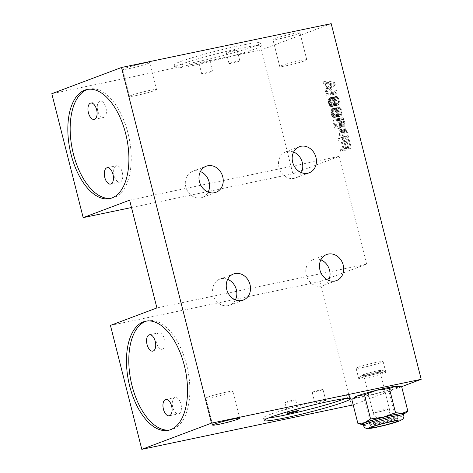 <?xml version="1.0" encoding="UTF-8"?>
<svg xmlns="http://www.w3.org/2000/svg" width="473" height="473" viewBox="0 0 473 473"><rect width="100%" height="100%" fill="white"/><g stroke="black" fill="none" stroke-linecap="round" stroke-linejoin="round"><path stroke-width="0.35" stroke-dasharray="2.37 1.77" d="M334.5 83.792L331.608 87.316L330.485 82.87L334.5 83.792L329.841 84.768L325.826 83.845L326.949 88.291L331.608 87.316M326.949 88.291L329.841 84.768M330.485 82.87L325.826 83.845M330.101 83.585L330.603 85.566L325.59 91.774L325.217 90.296L326.5 88.729L325.247 83.786L323.467 83.378L323.089 81.894L330.101 83.585L334.76 82.615L327.748 80.924L328.126 82.403L329.912 82.816L331.159 87.753L329.876 89.32L330.249 90.804L335.262 84.59L334.76 82.615M335.262 84.59L330.603 85.566M351.504 405.515L320.144 281.577L366.605 264.105L339.33 156.327L292.87 173.798L261.51 49.86L331.195 23.65M401.187 386.831L353.189 404.882M347.75 147.783L344.935 148.841L345.314 150.325L351.321 148.067L349.074 139.174L348.305 139.458L350.18 146.872L348.518 147.493L346.892 141.072L346.124 141.362L347.75 147.783L343.091 148.758L341.465 142.338L346.124 141.362M345.302 128.691L344.019 129.17L343.564 131.234L344.87 136.963L342.186 137.974L342.558 139.458L348.571 137.194L347.076 131.269L346 129.241L345.302 128.691L340.643 129.661L341.34 130.211L346 129.241M339.75 128.343L340.389 128.1L342.221 119.297L343.433 120.195L344.309 123.654L343.977 125.132L344.291 126.362L344.74 125.924L345.006 123.66L344.45 120.893L342.677 117.777L341.4 118.256L339.886 126.125L338.136 119.214L337.497 119.45L339.75 128.343L335.091 129.318L332.838 120.426L337.497 119.45M339.431 116.559L341.476 115.252L342.133 112.302L340.69 108.246L339.478 107.347L338.331 107.235L336.279 108.548L335.629 111.498L337.072 115.554L338.284 116.453L339.431 116.559L334.068 117.529L338.727 116.553M336.681 105.692L338.727 104.385L339.383 101.429L337.935 97.379L336.729 96.48L335.582 96.368L333.53 97.68L332.88 100.631L334.322 104.687L335.528 105.585L336.681 105.692L331.319 106.662L335.978 105.686M336.764 90.514L330.751 92.779L331.124 94.257L336.114 92.383L335.594 94.204L336.616 93.82L337.137 91.999L336.764 90.514L332.099 91.49L332.478 92.974L337.137 91.999M366.605 264.105L156.9 307.935M129.626 200.162L339.33 156.327M292.87 173.798L131.494 207.535M261.51 49.86L51.805 93.689M254.645 46.135A44.574 3.057 165.8 0 0 260.576 42.99A44.574 3.057 165.8 0 0 228.329 48.116A44.574 3.057 165.8 0 0 180.083 61.721A44.574 3.057 165.8 0 0 174.153 64.86A44.574 3.057 165.8 0 0 206.399 59.734A44.574 3.057 165.8 0 0 254.645 46.135M147.812 63.583A13.93 0.952 165.8 0 0 149.663 62.602A13.93 0.952 165.8 0 0 139.588 64.198A13.93 0.952 165.8 0 0 124.511 68.449A13.93 0.952 165.8 0 0 122.661 69.43A13.93 0.952 165.8 0 0 132.736 67.828A13.93 0.952 165.8 0 0 147.812 63.583M298.085 33.766A13.93 0.952 165.8 0 0 299.941 32.785A13.93 0.952 165.8 0 0 289.866 34.387A13.93 0.952 165.8 0 0 274.789 38.638A13.93 0.952 165.8 0 0 272.933 39.62A13.93 0.952 165.8 0 0 283.008 38.017A13.93 0.952 165.8 0 0 298.085 33.766M355.063 397.007A22.284 1.525 165.8 0 0 357.647 397.367A22.284 1.525 165.8 0 0 376.283 393.471A22.284 1.525 165.8 0 0 395.073 387.966A22.284 1.525 165.8 0 0 397.675 386.222M110.44 325.406L320.144 281.577M345.497 398.503A44.574 3.057 165.8 0 0 349.89 395.954A44.574 3.057 165.8 0 0 317.643 401.08A44.574 3.057 165.8 0 0 269.397 414.685A44.574 3.057 165.8 0 0 263.467 417.825A44.574 3.057 165.8 0 0 268.54 417.972M325.004 400.779A5.57 0.384 165.8 0 0 325.743 400.383A5.57 0.384 165.8 0 0 321.711 401.027A5.57 0.384 165.8 0 0 315.68 402.724A5.57 0.384 165.8 0 0 314.941 403.12A5.57 0.384 165.8 0 0 318.973 402.476A5.57 0.384 165.8 0 0 325.004 400.779M312.955 391.951A5.57 0.384 -14.2 0 1 318.985 390.249A5.57 0.384 -14.2 0 1 323.018 389.61A5.57 0.384 -14.2 0 1 322.273 390A5.57 0.384 -14.2 0 1 316.242 391.703A5.57 0.384 -14.2 0 1 312.215 392.342A5.57 0.384 -14.2 0 1 312.955 391.951M285.627 402.227A5.57 0.384 -14.2 0 1 291.658 400.525A5.57 0.384 -14.2 0 1 295.69 399.886A5.57 0.384 -14.2 0 1 294.945 400.276A5.57 0.384 -14.2 0 1 288.914 401.979A5.57 0.384 -14.2 0 1 284.888 402.618A5.57 0.384 -14.2 0 1 285.627 402.227M207.688 397.166A13.93 0.952 -14.2 0 1 222.765 392.915A13.93 0.952 -14.2 0 1 232.84 391.313A13.93 0.952 -14.2 0 1 230.99 392.294A13.93 0.952 -14.2 0 1 215.913 396.545A13.93 0.952 -14.2 0 1 205.838 398.148A13.93 0.952 -14.2 0 1 207.688 397.166M401.737 386.973L395.073 387.966L389.113 391.721L376.283 393.471L364.163 397.988L370.276 422.17L383.106 420.414L395.233 415.903L389.113 391.721M364.163 397.988L357.647 397.367L351.829 399.514M360.639 424.246L364.464 424.311L370.276 422.17M395.233 415.903L401.89 414.91L406.094 412.568M403.635 414.194A22.284 1.525 -14.2 0 1 401.89 414.91A22.284 1.525 -14.2 0 1 393.926 417.488A22.284 1.525 -14.2 0 1 383.106 420.414A22.284 1.525 -14.2 0 1 372.322 422.915A22.284 1.525 -14.2 0 1 364.464 424.311A22.284 1.525 -14.2 0 1 363.128 424.447M403.504 413.68A20.895 1.431 -14.2 0 1 400.726 415.152A20.895 1.431 -14.2 0 1 378.11 421.526A20.895 1.431 -14.2 0 1 362.998 423.932M395.582 419.066A13.93 0.952 165.8 0 0 397.438 418.079A13.93 0.952 165.8 0 0 387.357 419.681A13.93 0.952 165.8 0 0 372.281 423.932A13.93 0.952 165.8 0 0 370.43 424.914A13.93 0.952 165.8 0 0 380.505 423.311A13.93 0.952 165.8 0 0 395.582 419.066M227.679 279.318A13.93 11.866 69.4 0 0 221.305 278.692A13.93 11.866 69.4 0 0 219.809 279.123A13.93 11.866 69.4 0 0 213.311 295.477A13.93 11.866 69.4 0 0 228.122 305.635A13.93 11.866 69.4 0 0 229.618 305.203A13.93 11.866 69.4 0 0 235.412 299.87M320.883 259.837A13.93 11.866 69.4 0 0 314.51 259.21A13.93 11.866 69.4 0 0 313.014 259.642A13.93 11.866 69.4 0 0 306.516 275.996A13.93 11.866 69.4 0 0 321.327 286.153A13.93 11.866 69.4 0 0 322.817 285.722A13.93 11.866 69.4 0 0 328.611 280.388M293.609 152.058A13.93 11.866 69.4 0 0 287.235 151.437A13.93 11.866 69.4 0 0 285.739 151.868A13.93 11.866 69.4 0 0 279.241 168.217A13.93 11.866 69.4 0 0 294.052 178.38A13.93 11.866 69.4 0 0 295.548 177.943A13.93 11.866 69.4 0 0 301.342 172.615M200.41 171.539A13.93 11.866 69.4 0 0 194.036 170.919A13.93 11.866 69.4 0 0 192.541 171.35A13.93 11.866 69.4 0 0 186.043 187.698A13.93 11.866 69.4 0 0 200.854 197.862A13.93 11.866 69.4 0 0 202.343 197.424A13.93 11.866 69.4 0 0 208.138 192.097M180.763 64.417A44.574 3.057 -14.2 0 1 229.009 50.812A44.574 3.057 -14.2 0 1 261.256 45.686A44.574 3.057 -14.2 0 1 255.325 48.831A44.574 3.057 -14.2 0 1 207.079 62.43A44.574 3.057 -14.2 0 1 174.833 67.556A44.574 3.057 -14.2 0 1 180.763 64.417M236.37 50.51A5.57 0.384 -14.2 0 1 230.339 52.207A5.57 0.384 -14.2 0 1 226.307 52.852A5.57 0.384 -14.2 0 1 227.052 52.456A5.57 0.384 -14.2 0 1 233.083 50.759A5.57 0.384 -14.2 0 1 237.109 50.114A5.57 0.384 -14.2 0 1 236.37 50.51M209.042 60.786A5.57 0.384 -14.2 0 1 203.012 62.483A5.57 0.384 -14.2 0 1 198.979 63.128A5.57 0.384 -14.2 0 1 199.724 62.732A5.57 0.384 -14.2 0 1 205.755 61.035A5.57 0.384 -14.2 0 1 209.781 60.39A5.57 0.384 -14.2 0 1 209.042 60.786M202.45 73.51A5.57 0.384 165.8 0 0 201.705 73.906A5.57 0.384 165.8 0 0 205.737 73.262A5.57 0.384 165.8 0 0 211.768 71.565A5.57 0.384 165.8 0 0 212.513 71.169A5.57 0.384 165.8 0 0 208.481 71.813A5.57 0.384 165.8 0 0 202.45 73.51M229.777 63.234A5.57 0.384 165.8 0 0 229.038 63.624A5.57 0.384 165.8 0 0 233.065 62.986A5.57 0.384 165.8 0 0 239.096 61.283A5.57 0.384 165.8 0 0 239.841 60.893A5.57 0.384 165.8 0 0 235.808 61.531A5.57 0.384 165.8 0 0 229.777 63.234M131.328 95.392A13.93 0.952 -14.2 0 1 146.405 91.147A13.93 0.952 -14.2 0 1 156.48 89.545A13.93 0.952 -14.2 0 1 154.63 90.526A13.93 0.952 -14.2 0 1 139.553 94.777A13.93 0.952 -14.2 0 1 129.478 96.374A13.93 0.952 -14.2 0 1 131.328 95.392M281.606 65.581A13.93 0.952 -14.2 0 1 296.683 61.33A13.93 0.952 -14.2 0 1 306.758 59.728A13.93 0.952 -14.2 0 1 304.908 60.71A13.93 0.952 -14.2 0 1 289.831 64.961A13.93 0.952 -14.2 0 1 279.75 66.563A13.93 0.952 -14.2 0 1 281.606 65.581M169.559 430.016A55.719 28.948 -101.8 0 0 170.735 429.815A55.719 28.948 -101.8 0 0 186.664 365.002A55.719 28.948 -101.8 0 0 147.931 320.741A55.719 28.948 -101.8 0 0 146.778 321.031M156.374 342.541A8.36 4.34 78.2 0 1 158.762 332.815A8.36 4.34 78.2 0 1 164.569 339.454A8.36 4.34 78.2 0 1 162.18 349.18A8.36 4.34 78.2 0 1 156.374 342.541M172.734 407.206A8.36 4.34 78.2 0 1 175.122 397.48A8.36 4.34 78.2 0 1 180.934 404.119A8.36 4.34 78.2 0 1 178.546 413.845A8.36 4.34 78.2 0 1 172.734 407.206M110.924 198.299A55.719 28.948 -101.8 0 0 112.101 198.098A55.719 28.948 -101.8 0 0 128.029 133.285A55.719 28.948 -101.8 0 0 89.296 89.025A55.719 28.948 -101.8 0 0 88.144 89.314M97.74 110.824A8.36 4.34 78.2 0 1 100.128 101.098A8.36 4.34 78.2 0 1 105.934 107.738A8.36 4.34 78.2 0 1 103.546 117.464A8.36 4.34 78.2 0 1 97.74 110.824M114.099 175.489A8.36 4.34 78.2 0 1 116.488 165.763A8.36 4.34 78.2 0 1 122.3 172.403A8.36 4.34 78.2 0 1 119.911 182.129A8.36 4.34 78.2 0 1 114.099 175.489M341.465 142.338L342.233 142.048L343.859 148.469L345.521 147.842L343.646 140.434L344.415 140.144L346.662 149.036L340.649 151.301L340.276 149.817L344.935 148.841M340.276 149.817L343.091 148.758M340.649 151.301L345.314 150.325M346.662 149.036L351.321 148.067M344.415 140.144L349.074 139.174M343.646 140.434L348.305 139.458M345.521 147.842L350.18 146.872M343.859 148.469L348.518 147.493M342.233 142.048L346.892 141.072M341.34 130.211L342.411 132.245L343.912 138.169L337.899 140.434L337.527 138.95L340.211 137.939L338.905 132.209L339.36 130.146L340.193 129.561L344.852 128.585M340.193 129.561L340.643 129.661M339.685 129.756L344.344 128.78M339.36 130.146L344.019 129.17M339.035 131.08L343.7 130.105M338.905 132.209L343.564 131.234M339.088 133.492L343.747 132.517M340.211 137.939L344.87 136.963M337.527 138.95L342.186 137.974M337.899 140.434L342.558 139.458M343.912 138.169L348.571 137.194M342.411 132.245L347.076 131.269M341.973 131.056L346.632 130.081M339.791 132.96L340.98 137.649L342.901 136.928L341.394 131.541L340.572 131.045L339.862 131.577L339.791 132.96L344.45 131.985L344.521 130.607L345.674 130.17L346.372 131.263L347.56 135.958L345.639 136.679L344.45 131.985M345.639 136.679L340.98 137.649M342.901 136.928L347.56 135.958M341.713 132.239L346.372 131.263M341.394 131.541L346.059 130.572M341.015 131.145L345.674 130.17M340.572 131.045L345.231 130.069M340.188 131.187L344.847 130.211M339.862 131.577L344.521 130.607M339.732 132.168L344.391 131.192M332.838 120.426L333.477 120.183L335.227 127.101L336.48 119.87L337.19 118.788L338.018 118.747L339.791 121.868L340.347 124.636L340.081 126.9L339.632 127.338L339.318 126.102L339.644 124.63L338.769 121.171L337.562 120.272L335.729 129.076L340.389 128.1M335.729 129.076L335.091 129.318M337.178 120.958L341.837 119.982M337.562 120.272L342.221 119.297M337.817 120.177L342.482 119.202M338.325 120.526L342.99 119.551M338.769 121.171L343.433 120.195M339.212 122.359L343.871 121.384M339.46 123.347L344.119 122.371M339.644 124.63L344.309 123.654M339.579 125.463L344.238 124.494M339.318 126.102L343.977 125.132M339.632 127.338L344.291 126.362M340.081 126.9L344.74 125.924M340.341 125.717L345 124.742M340.347 124.636L345.006 123.66M340.04 122.856L344.699 121.886M339.791 121.868L344.45 120.893M339.283 120.438L343.948 119.462M338.78 119.545L343.439 118.569M338.018 118.747L342.677 117.777M337.444 118.693L342.103 117.718M337.19 118.788L341.849 117.818M336.741 119.231L341.4 118.256M336.48 119.87L341.139 118.894M335.227 127.101L339.886 126.125M333.477 120.183L338.136 119.214M334.068 117.529L332.986 117.127L331.715 115.436L330.97 112.473L331.62 109.523L333.672 108.211L335.458 108.624L337.225 111.74L337.208 115.536L335.919 117.103L340.584 116.127M335.919 117.103L334.772 117.535M336.498 116.618L341.157 115.643M336.817 116.222L341.476 115.252M337.208 115.536L341.867 114.567M337.403 114.655L342.062 113.68M337.474 113.272L342.133 112.302M337.225 111.74L341.884 110.771M336.723 110.31L341.382 109.334M336.025 109.222L340.69 108.246M335.458 108.624L340.117 107.649M334.819 108.323L339.478 107.347M334.376 108.216L339.035 107.247M333.672 108.211L338.331 107.235M332.519 108.642L337.178 107.673M331.94 109.133L336.605 108.157M331.62 109.523L336.279 108.548M331.236 110.209L335.895 109.233M331.041 111.096L335.7 110.12M330.97 112.473L335.629 111.498M331.212 114.005L335.871 113.029M331.715 115.436L336.38 114.466M332.413 116.529L337.072 115.554M332.986 117.127L337.645 116.151M333.619 117.428L338.284 116.453M335.481 115.915L336.705 114.105L336.143 110.794L334.683 109.452L332.253 110.369L331.668 112.479L332.738 115.595L333.755 116.293L339.247 115.276L338.414 115.323L337.397 114.62L336.327 111.504L336.918 109.393L338.514 108.518L339.348 108.477L340.365 109.18L341.246 111.007L341.364 113.13L340.14 114.945M340.844 114.407L336.185 115.382M336.705 114.105L341.364 113.13M336.77 113.266L341.429 112.29M336.587 111.983L341.246 111.007M336.143 110.794L340.808 109.825M335.706 110.15L340.365 109.18M334.683 109.452L339.348 108.477M333.855 109.494L338.514 108.518M332.962 109.831L337.621 108.855M332.253 110.369L336.918 109.393M331.739 111.646L336.398 110.67M331.668 112.479L336.327 111.504M331.851 113.762L336.516 112.787M332.294 114.951L336.953 113.975M332.738 115.595L337.397 114.62M333.755 116.293L338.414 115.323M334.582 116.252L339.247 115.276M331.319 106.662L330.237 106.259L328.966 104.568L328.215 101.606L328.871 98.656L330.923 97.343L332.708 97.757L334.476 100.873L334.458 104.669L333.169 106.236L337.828 105.26M333.169 106.236L332.022 106.667M333.749 105.751L338.408 104.775M334.068 105.355L338.727 104.385M334.458 104.669L339.117 103.693M334.653 103.788L339.312 102.812M334.724 102.404L339.383 101.429M334.476 100.873L339.135 99.904M333.973 99.442L338.633 98.467M333.276 98.354L337.935 97.379M332.708 97.757L337.367 96.782M332.07 97.456L336.729 96.48M331.62 97.349L336.285 96.374M330.923 97.343L335.582 96.368M329.77 97.775L334.429 96.805M329.19 98.266L333.855 97.29M328.871 98.656L333.53 97.68M328.487 99.342L333.146 98.366M328.286 100.229L332.951 99.253M328.215 101.606L332.88 100.631M328.463 103.138L333.122 102.162M328.966 104.568L333.625 103.599M329.663 105.662L334.322 104.687M330.237 106.259L334.896 105.284M330.869 106.561L335.528 105.585M332.732 105.047L333.956 103.238L333.394 99.927L331.934 98.585L329.504 99.501L328.918 101.612L329.988 104.728L331.005 105.426L336.492 104.409L335.664 104.45L334.648 103.753L333.577 100.637L334.163 98.526L335.765 97.651L336.599 97.609L337.616 98.313L338.497 100.14L338.615 102.263L337.391 104.072M338.094 103.54L333.435 104.515M333.956 103.238L338.615 102.263M334.021 102.399L338.68 101.423M333.837 101.116L338.497 100.14M333.394 99.927L338.059 98.958M332.951 99.283L337.616 98.313M331.934 98.585L336.599 97.609M331.106 98.626L335.765 97.651M330.207 98.963L334.872 97.988M329.504 99.501L334.163 98.526M328.989 100.779L333.648 99.803M328.918 101.612L333.577 100.637M329.102 102.895L333.767 101.92M329.545 104.084L334.204 103.108M329.988 104.728L334.648 103.753M331.005 105.426L335.664 104.45M331.833 105.384L336.492 104.409M332.478 92.974L331.957 94.789L330.934 95.174L331.455 93.358L326.465 95.233L326.092 93.749L330.751 92.779M326.092 93.749L332.099 91.49M326.465 95.233L331.124 94.257M331.455 93.358L336.114 92.383M330.934 95.174L335.594 94.204M331.957 94.789L336.616 93.82M325.59 91.774L330.249 90.804M325.217 90.296L329.876 89.32M326.5 88.729L331.159 87.753M325.247 83.786L329.912 82.816M323.467 83.378L328.126 82.403M323.089 81.894L327.748 80.924M365.008 375.81A8.36 0.574 -14.2 0 1 374.054 373.256A8.36 0.574 -14.2 0 1 380.103 372.298A8.36 0.574 -14.2 0 1 380.091 372.34A8.36 0.574 -14.2 0 1 378.991 372.884A8.36 0.574 -14.2 0 1 370.217 375.373A8.36 0.574 -14.2 0 1 363.926 376.431A8.36 0.574 -14.2 0 1 363.897 376.396A8.36 0.574 -14.2 0 1 365.008 375.81M379.813 371.293A9.75 0.668 165.8 0 0 381.102 370.661A9.75 0.668 165.8 0 0 374.374 371.654A9.75 0.668 165.8 0 0 363.506 374.705A9.75 0.668 165.8 0 0 362.241 375.432A9.75 0.668 165.8 0 0 369.579 374.196A9.75 0.668 165.8 0 0 379.813 371.293M362.294 374.959A11.198 0.769 -14.2 0 1 374.054 371.624A11.198 0.769 -14.2 0 1 382.474 370.211A11.198 0.769 -14.2 0 1 381.025 371.045A11.198 0.769 -14.2 0 1 368.544 374.539A11.198 0.769 -14.2 0 1 360.816 375.686A11.198 0.769 -14.2 0 1 362.294 374.959M360.68 378.081A13.93 0.952 -14.2 0 1 375.302 373.936A13.93 0.952 -14.2 0 1 385.785 372.168A13.93 0.952 -14.2 0 1 385.832 372.227A13.93 0.952 -14.2 0 1 383.981 373.209A13.93 0.952 -14.2 0 1 368.905 377.46A13.93 0.952 -14.2 0 1 358.824 379.062A13.93 0.952 -14.2 0 1 358.841 378.985A13.93 0.952 -14.2 0 1 360.68 378.081M357.966 367.35A13.93 0.952 -14.2 0 1 373.043 363.104A13.93 0.952 -14.2 0 1 383.118 361.502A13.93 0.952 -14.2 0 1 381.268 362.484A13.93 0.952 -14.2 0 1 366.191 366.729A13.93 0.952 -14.2 0 1 356.11 368.331A13.93 0.952 -14.2 0 1 357.966 367.35M363.335 425.274A20.895 1.431 165.8 0 0 378.453 422.874A20.895 1.431 165.8 0 0 401.069 416.5A20.895 1.431 165.8 0 0 403.847 415.028M377.105 412.261A8.36 0.574 -14.2 0 1 373.102 412.769A8.36 0.574 -14.2 0 1 374.214 412.184A8.36 0.574 -14.2 0 1 385.306 409.18A8.36 0.574 -14.2 0 1 389.309 408.672A8.36 0.574 -14.2 0 1 388.197 409.257A8.36 0.574 -14.2 0 1 377.105 412.261M350.57 398.65L349.89 395.954M325.743 400.383L323.018 389.61M314.941 403.12L312.215 392.342M298.416 410.665L295.69 399.886M287.614 413.396L284.888 402.618M264.147 420.521L263.467 417.825M239.663 418.256L232.84 391.313M212.655 425.091L205.838 398.148M397.438 418.079L398.118 420.775M370.43 424.914L371.11 427.61M219.809 279.123L233.473 273.985M229.618 305.203L243.282 300.065M313.014 259.642L326.677 254.504M322.817 285.722L336.48 280.584M285.739 151.868L299.403 146.731M295.548 177.943L309.212 172.805M192.541 171.35L206.204 166.212M202.343 197.424L216.007 192.286M261.256 45.686L260.576 42.99M198.979 63.128L201.705 73.906M209.781 60.39L212.513 71.169M226.307 52.852L229.038 63.624M237.109 50.114L239.841 60.893M174.833 67.556L174.153 64.86M156.48 89.545L149.663 62.602M129.478 96.374L122.661 69.43M306.758 59.728L299.941 32.785M279.75 66.563L272.933 39.62M145.601 321.226L147.931 320.741M149.438 334.766L158.762 332.815M152.862 351.126L162.18 349.18M165.804 399.431L175.122 397.48M169.222 415.791L178.546 413.845M168.4 430.306L170.735 429.815M86.967 89.509L89.296 89.025M90.81 103.049L100.128 101.098M94.228 119.409L103.546 117.464M107.17 167.714L116.488 165.763M110.593 184.074L119.911 182.129M109.771 198.589L112.101 198.098M380.091 372.34L381.102 370.661M382.474 370.211L385.785 372.168M385.832 372.227L383.118 361.502M358.824 379.062L356.11 368.331M360.816 375.686L358.841 378.985M363.926 376.431L362.241 375.432M363.897 376.396L373.102 412.769A8.36 8.36 0 0 0 382.917 418.901A8.36 8.36 0 0 0 389.309 408.672L380.103 372.298"/><path stroke-width="0.71" d="M131.494 207.535L83.171 217.633L51.805 93.689L121.496 67.485L331.195 23.65L421.195 379.311L401.187 386.831M353.189 404.882L141.805 449.35L110.44 325.406L156.9 307.935L129.626 200.162L83.171 217.633M121.496 67.485L211.49 423.14L141.805 449.35M184.328 365.487A55.719 28.948 -101.8 0 0 145.601 321.226A55.719 28.948 -101.8 0 0 129.673 386.045A55.719 28.948 -101.8 0 0 168.4 430.306A55.719 28.948 -101.8 0 0 184.328 365.487M125.7 133.77A55.719 28.948 -101.8 0 0 86.967 89.509A55.719 28.948 -101.8 0 0 71.039 154.328A55.719 28.948 -101.8 0 0 109.771 198.589A55.719 28.948 -101.8 0 0 125.7 133.77M211.49 423.14L421.195 379.311M241.786 300.497A13.93 11.866 -110.6 0 1 226.975 290.339A13.93 11.866 -110.6 0 1 233.473 273.985A13.93 11.866 -110.6 0 1 234.969 273.554A13.93 11.866 -110.6 0 1 249.779 283.711A13.93 11.866 -110.6 0 1 243.282 300.065A13.93 11.866 -110.6 0 1 241.786 300.497M334.99 281.015A13.93 11.866 -110.6 0 1 320.18 270.858A13.93 11.866 -110.6 0 1 326.677 254.504A13.93 11.866 -110.6 0 1 328.173 254.072A13.93 11.866 -110.6 0 1 342.984 264.23A13.93 11.866 -110.6 0 1 336.48 280.584A13.93 11.866 -110.6 0 1 334.99 281.015M307.716 173.242A13.93 11.866 -110.6 0 1 292.905 163.079A13.93 11.866 -110.6 0 1 299.403 146.731A13.93 11.866 -110.6 0 1 300.899 146.293A13.93 11.866 -110.6 0 1 315.71 156.457A13.93 11.866 -110.6 0 1 309.212 172.805A13.93 11.866 -110.6 0 1 307.716 173.242M214.517 192.724A13.93 11.866 -110.6 0 1 199.707 182.56A13.93 11.866 -110.6 0 1 206.204 166.212A13.93 11.866 -110.6 0 1 207.7 165.775A13.93 11.866 -110.6 0 1 222.511 175.938A13.93 11.866 -110.6 0 1 216.007 192.286A13.93 11.866 -110.6 0 1 214.517 192.724M270.077 417.375A44.574 3.057 -14.2 0 1 318.323 403.776A44.574 3.057 -14.2 0 1 350.57 398.65A44.574 3.057 -14.2 0 1 344.64 401.79A44.574 3.057 -14.2 0 1 296.394 415.395A44.574 3.057 -14.2 0 1 264.147 420.521A44.574 3.057 -14.2 0 1 270.077 417.375M214.506 424.11A13.93 0.952 -14.2 0 1 229.582 419.858A13.93 0.952 -14.2 0 1 239.663 418.256A13.93 0.952 -14.2 0 1 237.807 419.238A13.93 0.952 -14.2 0 1 222.73 423.489A13.93 0.952 -14.2 0 1 212.655 425.091A13.93 0.952 -14.2 0 1 214.506 424.11M399.041 386.417L397.675 386.222A22.284 1.525 165.8 0 0 395.221 386.352A22.284 1.525 165.8 0 0 376.579 390.249A22.284 1.525 165.8 0 0 357.795 395.759A22.284 1.525 165.8 0 0 355.063 397.007L353.585 398.095L357.795 395.759L364.452 394.766L376.579 390.249L389.403 388.493L395.221 386.352L399.041 386.417L401.737 386.973L407.85 411.155L402.038 413.296L395.523 412.675L389.403 388.493M268.54 417.972A44.574 3.057 165.8 0 0 305.8 410.262A44.574 3.057 165.8 0 0 343.96 399.1A44.574 3.057 165.8 0 0 345.497 398.503M297.677 411.055A5.57 0.384 165.8 0 0 298.416 410.665A5.57 0.384 165.8 0 0 294.383 411.303A5.57 0.384 165.8 0 0 288.353 413.006A5.57 0.384 165.8 0 0 287.614 413.396A5.57 0.384 165.8 0 0 291.646 412.758A5.57 0.384 165.8 0 0 297.677 411.055M395.523 412.675L383.396 417.192L370.572 418.948L364.612 422.702L357.949 423.696L351.829 399.514L353.585 398.095M357.949 423.696L362.005 424.441A22.284 1.525 -14.2 0 1 361.644 424.234A22.284 1.525 -14.2 0 1 364.612 422.702A22.284 1.525 -14.2 0 1 372.57 420.125A22.284 1.525 -14.2 0 1 383.396 417.192A22.284 1.525 -14.2 0 1 394.18 414.691A22.284 1.525 -14.2 0 1 402.038 413.296A22.284 1.525 -14.2 0 1 404.858 413.372A22.284 1.525 -14.2 0 1 404.622 413.656A22.284 1.525 -14.2 0 1 403.635 414.194M370.572 418.948L364.452 394.766M404.622 413.656L407.85 411.155M363.128 424.447A22.284 1.525 -14.2 0 1 362.005 424.441M363.335 425.274L362.998 423.932A20.895 1.431 -14.2 0 1 365.777 422.454A20.895 1.431 -14.2 0 1 388.392 416.08A20.895 1.431 -14.2 0 1 403.504 413.68L403.847 415.028A20.895 1.431 165.8 0 0 388.729 417.428A20.895 1.431 165.8 0 0 366.114 423.802A20.895 1.431 165.8 0 0 363.335 425.274C364.494 428.343 366.829 428.491 366.823 428.473L371.471 428.225C377.933 427.149 390.083 424.311 399.041 421.141L402.328 419.474C402.34 419.486 404.291 418.244 403.847 415.028M372.966 426.628A13.93 0.952 -14.2 0 1 388.043 422.377A13.93 0.952 -14.2 0 1 398.118 420.775A13.93 0.952 -14.2 0 1 396.262 421.756A13.93 0.952 -14.2 0 1 381.185 426.007A13.93 0.952 -14.2 0 1 371.11 427.61A13.93 0.952 -14.2 0 1 372.966 426.628M235.412 299.87A13.93 11.866 69.4 0 0 227.679 279.318M328.611 280.388A13.93 11.866 69.4 0 0 320.883 259.837M301.342 172.615A13.93 11.866 69.4 0 0 293.609 152.058M208.138 192.097A13.93 11.866 69.4 0 0 200.41 171.539M146.778 321.031A55.719 28.948 -101.8 0 0 132.002 385.554A55.719 28.948 -101.8 0 0 169.559 430.016M171.61 406.07A8.36 4.34 -101.8 0 0 165.804 399.431A8.36 4.34 -101.8 0 0 163.416 409.151A8.36 4.34 -101.8 0 0 169.222 415.791A8.36 4.34 -101.8 0 0 171.61 406.07M155.25 341.405A8.36 4.34 -101.8 0 0 149.438 334.766A8.36 4.34 -101.8 0 0 147.05 344.486A8.36 4.34 -101.8 0 0 152.862 351.126A8.36 4.34 -101.8 0 0 155.25 341.405M88.144 89.314A55.719 28.948 -101.8 0 0 73.368 153.837A55.719 28.948 -101.8 0 0 110.924 198.299M112.982 174.354A8.36 4.34 -101.8 0 0 107.17 167.714A8.36 4.34 -101.8 0 0 104.781 177.434A8.36 4.34 -101.8 0 0 110.593 184.074A8.36 4.34 -101.8 0 0 112.982 174.354M96.616 109.689A8.36 4.34 -101.8 0 0 90.81 103.049A8.36 4.34 -101.8 0 0 88.416 112.769A8.36 4.34 -101.8 0 0 94.228 119.409A8.36 4.34 -101.8 0 0 96.616 109.689M370.631 427.113A16.715 1.147 165.8 0 0 376.413 427.279A16.715 1.147 165.8 0 0 398.597 421.272A16.715 1.147 165.8 0 0 392.815 421.112A16.715 1.147 165.8 0 0 370.631 427.113"/></g></svg>
